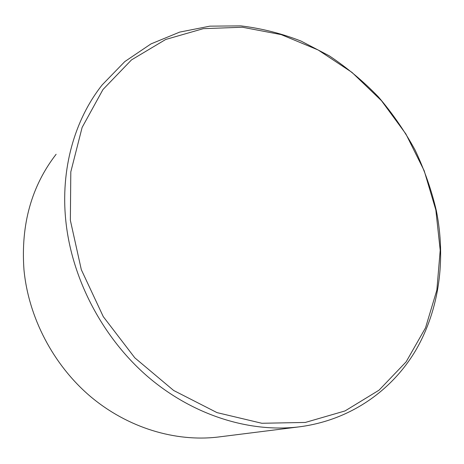 <?xml version="1.0" encoding="UTF-8"?>
<svg xmlns="http://www.w3.org/2000/svg" width="464" height="464" viewBox="0 0 464 464"><rect width="100%" height="100%" fill="white"/><g stroke="black" fill="none" stroke-linecap="round" stroke-linejoin="round"><path stroke-width="0.7" d="M219.704 436.839L217.999 437.053C175.351 442.111 127.774 427.912 90.428 396.471C53.227 364.878 28.432 317.324 23.954 269.59C20.758 224.588 31.482 186.145 56.121 154.268M65.876 221.427C60.303 169.099 74.704 119.486 102.213 84.866L124.828 61.561L150.997 43.9L179.696 32.097L209.931 26.146L240.793 25.88C261.406 28.362 281.526 33.443 301.142 41.128L329.237 55.808C347.014 67.645 363.393 81.339 378.386 96.877C392.445 113.309 404.683 131.034 415.089 150.04C424.351 169.604 431.445 189.846 436.363 210.755C445.933 258.825 439.594 309.175 415.872 350.111C391.883 390.705 350.007 420.477 298.741 426.909C249.383 432.779 192.804 415.297 147.627 376.53C102.619 337.618 71.961 279.125 65.876 221.427M435.841 209.983L424.195 170.752L405.855 133.922L381.507 100.734L351.961 72.384L318.159 49.99L281.201 34.614L242.405 27.237L203.302 28.664L165.677 39.481L131.527 59.879L102.973 89.529L82.116 127.443L70.806 171.871L70.36 220.325L81.328 269.712L103.281 316.645L134.809 357.831L173.658 390.479L217.007 412.618L261.847 423.272L305.329 422.443L345.025 410.936L379.059 390.16L406.133 361.845L425.505 327.868L436.856 290.081L440.208 250.247L435.841 209.983M217.999 437.053L298.741 426.909"/></g></svg>
